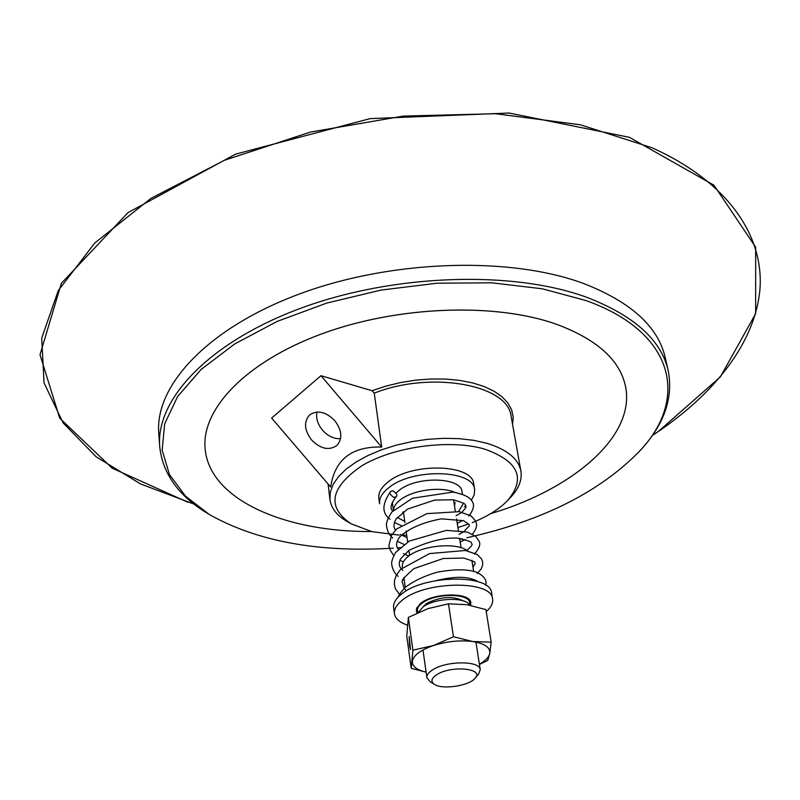 <?xml version="1.0" encoding="UTF-8"?>
<svg xmlns="http://www.w3.org/2000/svg" width="800" height="800" viewBox="0 0 800 800"><rect width="100%" height="100%" fill="white"/><g stroke="black" fill="none" stroke-linecap="round" stroke-linejoin="round"><path stroke-width="1.2" d="M403.66 513.73L402.69 512.27M455.06 502.51L454.54 506.13M393.55 510.16C393.75 506.56 396.12 503.04 400.65 499.61C412.98 489.95 441.19 486.16 454.79 492.33M463.56 503.13L458.53 511.53M404.74 521.35L397.21 517.45M396.01 493.1L399.32 490.18C416.86 475.86 461.35 477.16 462.01 491.76L462.4 494.19M393.44 510.27L392.31 502.15M474.64 489.55L473.73 483.98C472.85 464.02 411.99 462.19 388.23 481.88C381.34 487.25 378.21 492.69 378.84 498.18L379.59 503.78C378.97 498.3 382.1 492.89 389.01 487.54C412.83 467.9 473.79 469.68 474.64 489.55L474.23 494.84L471.35 500.21M465.83 505.66L464.25 506.83M399.21 535.12L372.1 531.69L351.29 523.9C326.35 507.05 330 487.59 362.23 465.52C394.37 446.47 449.92 439 484.45 449.04C518.45 461.11 526.18 478.26 507.64 500.49C499.29 509.16 487.47 516.54 472.19 522.64M468.6 524.02L457.91 527.54M406.7 535.2L401.19 535.17M475.02 678.3C469.15 685.88 442.28 689.9 434.42 684.38C430.49 681.61 431.23 678.4 436.67 674.74C451.07 665.06 484.97 668.37 475.02 678.3L478.52 674.26L480.25 669.67C480.05 660.52 446.24 660.62 432.53 669.93C428.49 672.52 426.61 675.1 426.9 677.65L429.9 681.54L434.33 684.32M418.18 612.51L423.43 606.6C435.71 597.74 465.96 596.87 469.75 605.18M423.06 606.86L426.69 603.41C440.6 596.57 452.78 595.72 463.22 600.86M418.07 612.56L417.41 610.74C417.1 608.02 418.92 605.31 422.86 602.6C436.22 592.86 469.44 593.18 469.75 602.91L469.62 604.97M381.69 447.05L374.25 393.14L372.05 390.72L320.96 375.69L381.69 447.05C351.75 446.27 334.74 459.59 330.67 487.02L271.64 418.08L320.96 375.69M490.66 513.67C573.63 488.94 636.4 435.63 625.35 385.66C619.56 359.6 596.43 339.07 555.95 324.08C494.41 302.36 396.87 305.99 321.14 334.11C245.26 362.2 201.32 409.4 205.11 448.58C209.24 499.53 284.81 532.11 371.33 531.51M641.43 449.13L642.05 448.44C664.7 423.14 673.4 397.14 668.17 370.45C661.15 340.03 634.2 315.72 587.31 297.52C513.82 270.24 394.64 273.72 301.89 307.83C208.94 341.89 155.68 399.36 159.71 446.57C162.56 473.62 178.53 495.92 207.62 513.47L208.13 513.78M393.28 548.16C318.84 552.75 257.54 541.55 209.4 514.56L185.57 496.21L169.44 474.56L162.15 450.17L164.67 423.83L177.62 396.52L201.12 369.45L234.73 343.94L277.27 321.36L326.89 303.04L381.12 290.07L437.09 283.21L491.76 282.82L542.27 288.79L586.17 300.61C675.19 332.54 688.4 398.68 640.67 450C600.83 491.51 542.89 520.77 466.84 537.76M462.21 538.74L459.75 539.25M401.64 547.53L397.47 547.86M625.35 385.66L625.34 385.64C619.56 359.58 596.42 339.05 555.94 324.06C494.41 302.34 396.87 305.97 321.14 334.09C245.26 362.18 201.32 409.38 205.11 448.56M159.71 446.57L158.77 433.28C154.72 385.66 207.7 327.84 300.21 293.7C392.52 259.5 511.17 256.2 584.44 283.82C631.19 302.24 658.1 326.78 665.19 357.46L668.17 370.45M316.9 412.03C315.83 418.2 317.7 424.25 322.5 430.17C327.92 436.16 333.94 439 340.56 438.68M334.83 420.71C342.03 430.48 342.7 438.76 336.83 445.54C328.94 450.82 320.5 448.94 311.51 439.9C304.21 430.04 303.61 421.69 309.7 414.85C317.54 409.79 325.92 411.74 334.83 420.71M350.8 523.62L347.44 521.69C337.04 515.73 331.21 508.36 329.96 499.58L330.31 492.09L333.15 484.38L338.46 476.66L346.14 469.14L356.04 462.03L367.89 455.54L381.39 449.86L396.16 445.18L411.78 441.63L427.8 439.32L443.74 438.32L459.14 438.66L473.55 440.3L486.58 443.2C506.94 449.41 518.37 458.67 520.88 471C522.27 479.76 518.87 488.52 510.68 497.25L507.94 500.17M409.55 645.71L410.5 649.58L409.18 636.46L409.55 645.71M411.21 668.32L412.91 650.17L408.37 617.41L406.77 636.1L411.21 668.32L426.12 672.15M472.75 641.52L491.16 642.14L489.77 653.4C490.43 647.48 484.75 643.52 472.75 641.52C460.07 639.98 446.95 641.32 433.39 645.56L453.45 636.74L472.75 641.52M479.37 664.13C485.5 660.71 488.96 657.13 489.77 653.4L487.77 660.39L479.43 664.48M412.91 650.17L433.39 645.56C420.39 650.12 413.38 655.4 412.33 661.39C412.19 666.43 416.78 670 426.11 672.09M453.45 636.74L448.48 603.82L428.04 608.61L408.37 617.41M491.16 642.14L485.91 609.6L467 604.7L448.48 603.82M392.93 490.8L390.75 491.39C388.9 492.61 389.93 494.61 393.85 497.4L396.03 496.8C397.81 495.68 396.78 493.68 392.93 490.8M407.26 625.06C399.54 622.36 395.26 618.59 394.44 613.73C393.92 609.42 396.38 605.05 401.81 600.6C424.21 580.73 492.15 579.87 492.59 599.04C493.18 603.18 491.06 607.37 486.23 611.6M417.13 612.99L416.32 610.89L416.64 608.28L420.54 603.46C433.13 592.52 470.54 592.07 470.84 602.73L470.57 605.33M402.49 567.5L402.38 566.73C401.98 563.5 403.72 560.25 407.59 556.96C420.28 545.49 456.65 541.8 467.45 550.84M471.01 578.63L473.94 580.55M394.44 613.73L393.63 607.76C393.11 603.43 395.56 599.04 400.98 594.57C423.32 574.62 491.15 573.83 491.62 593.1L492.59 599.04M374.25 393.14C431.52 370.42 508.53 384.95 511.13 416.44L520.88 471M512.57 424.55L513.21 417.1L511.66 409.87L507.92 403.03L502.03 396.77L494.09 391.23L484.25 386.57L472.73 382.93L459.79 380.4L445.76 379.07L430.97 378.98L415.81 380.15L400.68 382.54L385.96 386.1L372.05 390.72M193.64 503.96L140.57 483.97L96.16 456.8L63.07 422.84L44.04 382.85L41.72 338.12L58.26 290.61L94.81 242.96L150.96 198.37L224.36 160.31L310.54 132.05L403.31 116.09L495.56 113.72L580.39 124.78L652.05 147.79C728.35 182.13 763.68 235.84 760 288.54C755.64 341.51 715.88 392.31 658.15 431.64L652.28 435.55M480.25 669.67L475.91 642.07M426.9 677.65L422.97 649.98M469.75 602.91L469.25 599.72M461.08 547.75L459.6 538.32M458.36 530.45L456.56 518.97M455.32 511.12L453.55 499.83M417.41 610.74L416.96 607.54M409.58 555.45L408.87 550.44M407.67 542.02L406.11 530.99M404.92 522.59L403.38 511.76M329.96 499.58L328.08 484.01M187.83 502.23L112.16 468.17L59.75 418.21L40 354.73L61.4 283.27L127.95 212.67L235.6 154.14L370.05 118.64L509.06 113.03L629.35 137.31L713.96 185.21L755.67 247.23L755.65 313.7L720.38 376.86L658.15 431.64M398.02 597.28C398.49 595.52 400.76 592.32 404.86 587.69C413.57 580.99 424.5 575.79 437.67 572.12C454.82 568.98 467.89 569.07 476.91 572.38C484.25 576.12 487.18 580.39 485.7 585.19M400.21 595.2L395.53 588.93L394.38 584.65L394.52 580.49L396.25 575.39L400.55 569.4L429.58 553.57L465.44 550.48L477.03 554.4L481.51 558.86L482.65 561.99L482.63 565.21L481.21 568.96L477.17 573.59M404.26 580.26L402.81 579.51M398.15 576.34C394.51 573.34 392.34 569.16 391.65 563.81C391.48 561.32 392.82 557.54 395.65 552.45L409.23 541.1L446.34 530.37L467.34 532.09L475.75 536.38L479.16 541.3C480.78 544.26 479.18 548.56 474.36 554.19M403.32 561.96L399.96 560.27M393.75 555.49C390.21 550.65 388.63 547.12 389.03 544.9L391.61 535.22L396.53 529.01L426.9 513.63L459.25 511.65L470.92 515.88C474.4 519.15 476.22 521.67 476.37 523.44C477.19 526.09 475.88 529.66 472.45 534.14M465.29 539.49L460.18 541.98M404.04 544.41L397.16 541.25M392.7 538.03C389.12 534.95 387.03 530.59 386.42 524.96C386.3 522.14 388.1 517.84 391.82 512.06L412.45 498.22L453.04 492.09C467.42 494.98 470.35 498.75 471.51 500.43C474.85 504.24 473.94 509.45 468.77 516.05M462.96 520.43L457.24 523.32M401.63 525.82L394.41 522.44M390.03 519.2C381.67 513.18 381.91 503.91 390.75 491.39M475.16 580.85L475.03 580.01M473.64 571.29L471.88 560.32M405.25 587.34L403.89 577.57M396.03 496.8C390.82 503.83 389.72 508.56 392.74 511.01M456.06 515.77L461.22 512.74M461.93 512.2C468.06 505.67 465.42 506.92 465.76 505.48C464.9 504.56 467.02 503.72 453.12 499.77L434.57 500.11L407.63 509.04L396.08 519C393.5 523.64 393.32 527.32 395.52 530.04M400.35 534.48L407.05 537.62M458.98 534.39L463.59 531.83M464.31 531.33C469.52 524.1 473.07 527.05 463.56 520.65L441.38 518.86C422.79 522.32 408.82 528.41 399.5 537.12C396.09 542.31 395.7 546.36 398.34 549.28M403.41 553.62L408.7 556.09M466.92 550.47C473.46 544.39 471.82 544.82 472.04 544.11L471.34 542.72C471.73 541.9 467.15 540.36 457.62 538.11C444.07 537.38 427.85 541.48 408.94 550.39L400.71 558.72C398.67 562.66 398.84 566 401.21 568.72M401.99 569.6L402.9 570.46M472.98 567.2L475.15 563.59L474.7 562.41C475.63 562.13 471.95 560.68 463.67 558.04L443.23 558.52L414.05 568.56C405.28 576.19 401.31 580.51 402.15 581.5L404.14 588.38M404.91 589.2L405.59 589.81M477.3 581.44C477.33 580.74 474.29 579.61 468.17 578.04C463.45 577.33 455.11 576.19 436.43 580.5"/></g></svg>
